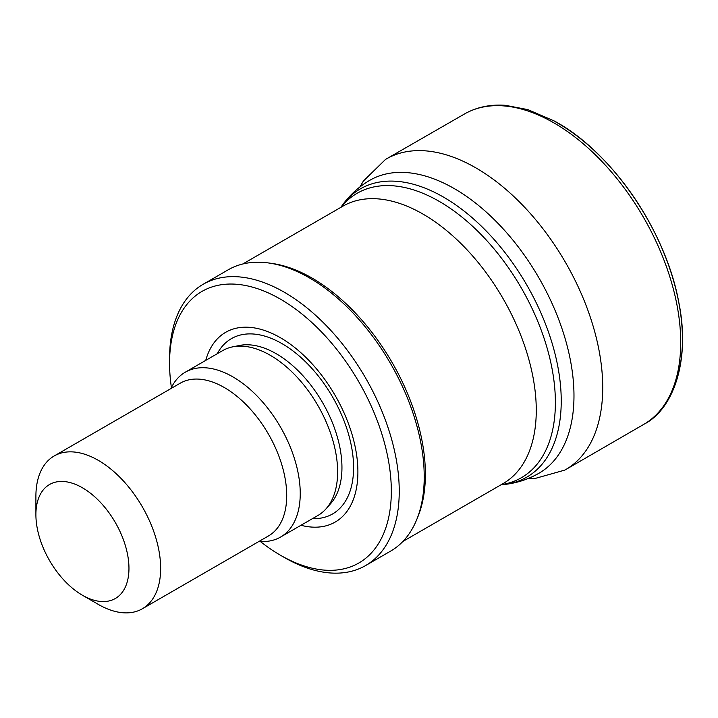 <?xml version="1.0" encoding="UTF-8"?>
<svg xmlns="http://www.w3.org/2000/svg" width="718" height="718" viewBox="0 0 718 718"><rect width="100%" height="100%" fill="white"/><g stroke="black" fill="none" stroke-linecap="round" stroke-linejoin="round"><path stroke-width="1.08" d="M671.447 392.019A176.52 101.911 -120 0 0 555.05 121.584M205.743 360.373A109.549 63.247 60 0 1 280.442 337.747A109.549 63.247 60 0 1 357.205 459.556A109.549 63.247 60 0 1 300.95 525.28M171.405 387.523A156.811 90.54 60 0 1 169.556 363.173A156.811 90.54 60 0 1 280.442 299.146A156.811 90.54 60 0 1 391.328 491.211A156.811 90.54 60 0 1 280.442 555.229A156.811 90.54 60 0 1 260.275 541.453M169.556 363.173L169.556 358.596A162.412 93.771 60 0 1 203.194 284.247A162.412 93.771 60 0 1 284.4 292.289A162.412 93.771 60 0 1 390.502 435.413A162.412 93.771 60 0 1 365.606 565.56A162.412 93.771 60 0 1 284.4 557.518L280.442 555.229M203.194 284.247L228.171 269.824A162.412 93.771 60 0 1 268.397 262.941A162.412 93.771 60 0 1 309.377 277.866A162.412 93.771 60 0 1 416.664 519.742A162.412 93.771 60 0 1 390.583 551.137L365.606 565.56M268.397 262.941L271.709 263.389A160.177 92.478 60 0 1 312.124 278.117A160.177 92.478 60 0 1 417.93 516.655L416.664 519.742M82.435 487.782A65.805 37.991 60 0 1 128.962 568.378A65.805 37.991 60 0 1 82.435 595.24A65.805 37.991 60 0 1 35.9 514.644A65.805 37.991 60 0 1 82.435 487.782M35.9 514.644L35.9 496.353A88.206 50.924 60 0 1 54.173 455.975A88.206 50.924 60 0 1 98.276 460.337A88.206 50.924 60 0 1 155.896 538.069A88.206 50.924 60 0 1 142.379 608.756A88.206 50.924 60 0 1 98.276 604.385L82.435 595.24M54.173 455.975L180.245 383.188A88.206 50.924 60 0 1 224.348 387.549A88.206 50.924 60 0 1 281.968 465.282A88.206 50.924 60 0 1 268.451 535.969L142.379 608.756M170.902 388.582A95.207 54.972 60 0 1 185.316 372.175A95.207 54.972 60 0 1 232.919 376.887A95.207 54.972 60 0 1 295.116 460.785A95.207 54.972 60 0 1 280.523 537.082A95.207 54.972 60 0 1 259.108 541.363M185.316 372.175L222.697 350.59A95.207 54.972 60 0 1 232.578 346.875A95.207 54.972 60 0 1 270.3 355.302A95.207 54.972 60 0 1 329.768 430.926A95.207 54.972 60 0 1 326.062 508.793A95.207 54.972 60 0 1 317.903 515.497L280.523 537.082M644.36 424.033A179.231 103.482 -120 0 0 644.378 424.024A179.231 103.482 -120 0 0 670.172 277.911A179.231 103.482 -120 0 0 550.509 120.974A179.231 103.482 -120 0 0 465.174 113.588A179.231 103.482 -120 0 0 465.165 113.588C477.129 107.018 490.538 104.263 505.382 105.313L527.757 109.594L554.26 120.983C611.583 151.525 665.792 230.631 678.77 302.233C690.869 361.334 672.847 409.395 644.387 424.015L564.976 470.012M564.698 470.164A179.356 103.554 -120 0 0 564.833 470.093A179.356 103.554 -120 0 0 590.609 318.101A179.356 103.554 -120 0 0 462.706 161.074A179.356 103.554 -120 0 0 385.629 159.36A179.356 103.554 -120 0 0 385.485 159.45L363.362 181.071L359.871 186.994M217.258 353.732A101.202 58.427 60 0 1 282.021 343.644A101.202 58.427 60 0 1 351.865 448.588A101.202 58.427 60 0 1 312.465 518.638M242.729 264.009L342.917 206.165A160.177 92.478 60 0 1 423.01 214.099A160.177 92.478 60 0 1 527.649 355.248A160.177 92.478 60 0 1 503.094 483.6L402.906 541.435M341.041 207.251A164.225 94.821 60 0 1 439.263 201.399A164.225 94.821 60 0 1 550.823 362.671A164.225 94.821 60 0 1 501.218 484.677M340.817 207.376L341.714 206.102A166.432 96.095 60 0 1 443.544 197.127A166.432 96.095 60 0 1 557.204 363.371A166.432 96.095 60 0 1 502.546 484.668L500.993 484.812M341.714 206.102C349.217 195.458 358.587 186.851 369.815 180.29A169.134 97.648 60 0 1 454.377 188.663A169.134 97.648 60 0 1 564.878 337.711A169.134 97.648 60 0 1 538.949 473.243C527.658 479.687 515.515 483.492 502.546 484.668M232.578 346.875L239.363 345.493A92.972 53.679 60 0 1 276.206 353.723A92.972 53.679 60 0 1 334.274 427.569A92.972 53.679 60 0 1 330.657 503.614L326.062 508.793M385.629 159.36L465.174 113.588M564.833 470.093L535.233 478.421L528.17 478.502"/></g></svg>
